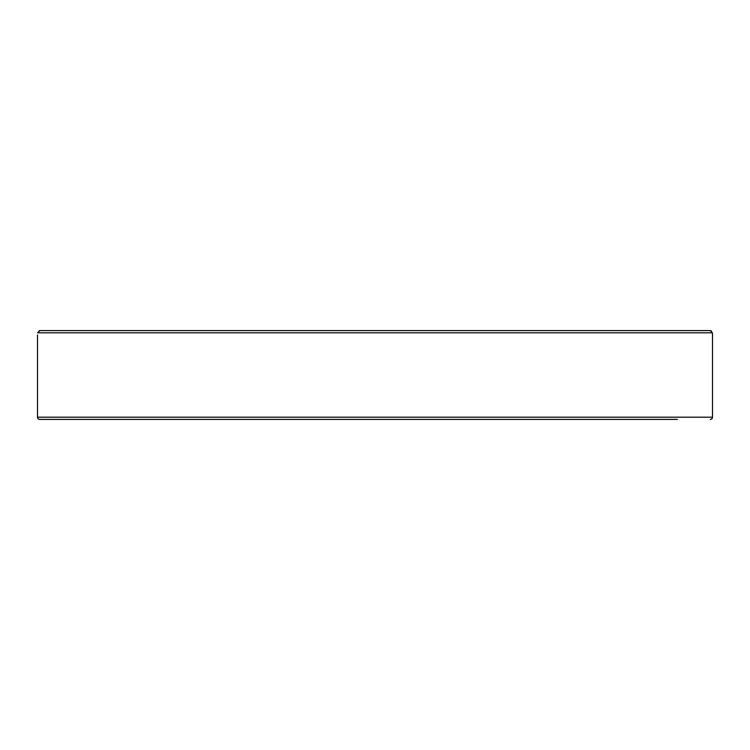 <?xml version="1.0" encoding="UTF-8"?>
<svg xmlns="http://www.w3.org/2000/svg" width="750" height="750" viewBox="0 0 750 750"><rect width="100%" height="100%" fill="white"/><g stroke="black" fill="none" stroke-linecap="round" stroke-linejoin="round"><path stroke-width="1.12" d="M710.278 419.409A2.222 2.222 0 0 0 712.5 417.188L37.5 417.188A2.222 2.222 0 0 0 39.722 419.409L677.409 419.409M658.762 419.409L608.419 419.409M115.791 419.409L109.894 419.409M72.591 419.409L39.722 419.409M232.912 419.409L517.087 419.409M37.5 417.188L37.5 335.034M712.5 417.188L712.5 335.034L712.416 332.812L710.128 330.591L39.872 330.591L37.584 332.812L712.416 332.812M39.112 330.722L39.75 330.6M710.897 330.722L711.591 331.125M677.409 330.591L710.128 330.591L677.409 330.591M147.628 419.409L195.609 419.409M596.906 419.409L554.391 419.409"/></g></svg>
